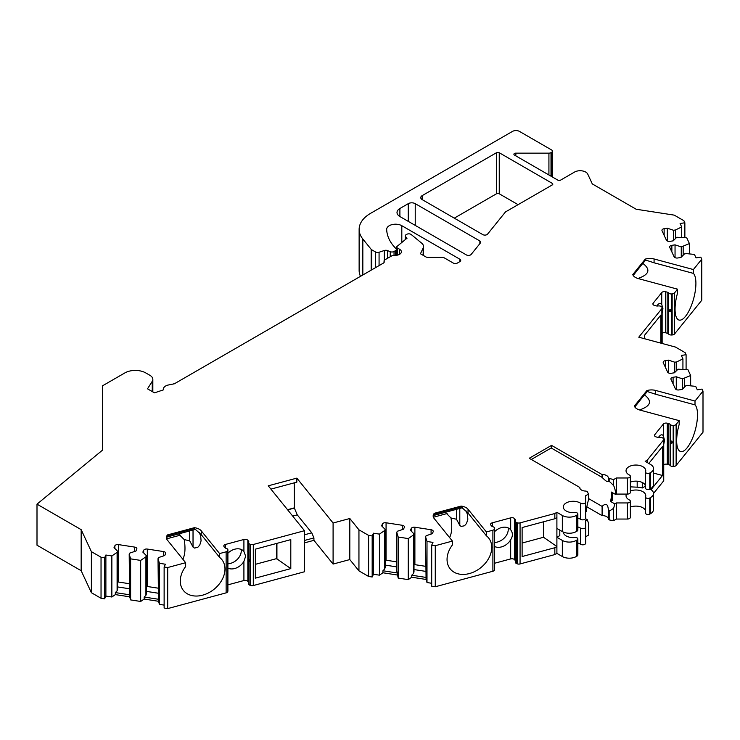 <?xml version="1.0" encoding="UTF-8"?>
<svg xmlns="http://www.w3.org/2000/svg" width="740" height="740" viewBox="0 0 740 740"><rect width="100%" height="100%" fill="white"/><g stroke="black" fill="none" stroke-linecap="round" stroke-linejoin="round"><path stroke-width="1.11" d="M651.024 489.704L662.504 475.487L662.504 446.507L648.813 463.453M653.503 473.073L662.504 475.487M494.662 542.429A11.831 8.76 141.1 0 0 496.226 542.291A11.831 8.76 141.1 0 0 506.724 534.826A11.831 8.76 141.1 0 0 508.093 527.861M522.116 543.04L543.548 537.268L543.548 521.793M399.896 208.495L399.896 216.543A9.861 5.689 180 0 1 397.01 212.519A9.861 5.689 180 0 1 399.896 208.495L408.258 203.657A4.93 2.849 180 0 1 415.233 203.657L415.233 225.395M399.896 216.543L466.376 254.921A2.96 1.711 180 0 0 471.149 254.44L480.464 242.905A2.96 1.711 180 0 0 480.741 242.184A2.96 1.711 180 0 0 479.872 240.981L415.233 203.657M422.207 199.633A4.93 2.849 180 0 1 420.764 197.626A4.93 2.849 180 0 1 422.207 195.61L422.207 199.633L482.785 234.608A2.96 1.711 180 0 0 487.558 234.127L505.466 211.945L552.234 184.945A1.97 1.138 180 0 0 552.817 184.14A1.97 1.138 180 0 0 552.234 183.335L499.25 152.736L499.25 193.797A1.97 1.138 0 0 0 496.457 193.797L454.277 218.152M499.25 152.736A1.97 1.138 180 0 0 496.457 152.736L422.207 195.61M423.169 255.337L423.169 247.937L420.459 253.774L425.87 256.9A2.96 1.711 180 0 0 427.961 257.4L442.243 257.4A2.96 1.711 0 0 1 444.333 257.899L453.232 263.033A2.96 1.711 180 0 0 457.413 263.033L459.855 261.627A2.96 1.711 180 0 0 460.724 260.415A2.96 1.711 180 0 0 459.855 259.213L459.855 261.627M423.169 247.937A9.861 5.689 0 0 0 423.511 246.466A9.861 5.689 0 0 0 421.726 243.201L411.246 234.562A2.96 1.711 0 0 0 406.732 234.33L406.14 234.673A2.96 1.711 0 0 0 405.27 235.884A2.96 1.711 0 0 0 405.64 236.708L407.046 238.188A2.96 1.711 0 0 0 406.889 238.299L397.075 246.392A2.081 1.203 0 0 0 396.696 247.086A2.081 1.203 0 0 0 397.306 247.937L397.306 255.152M384.042 262.524L384.042 261.017A2.96 1.711 0 0 1 384.902 259.814L391.895 255.781A2.96 1.711 0 0 1 394.328 255.337A6.216 3.589 0 0 0 401.394 251.776A6.216 3.589 0 0 0 399.572 249.241L397.306 247.937M384.042 261.017A2.96 1.711 0 0 0 384.143 261.461L384.143 262.349M163.327 389.897L163.327 389.231A7.89 4.551 0 0 1 167.924 385.087L174.353 383.792L383.375 263.116A2.96 1.711 0 0 0 384.245 261.904A2.96 1.711 0 0 0 384.143 261.461M163.327 389.231A7.89 4.551 0 0 0 163.401 389.878L154.475 392.848L147.51 388.824L152.246 381.313A9.861 5.689 0 0 0 152.838 379.361A9.861 5.689 0 0 0 149.952 375.337L145.762 372.923A14.791 8.538 0 0 0 124.847 372.923L102.536 385.808L102.536 450.114L37 504.153L81.169 529.655L81.169 570.716L37 545.204L37 504.153M226.135 551.809A2.96 1.711 0 0 0 227.818 550.44L227.818 591.491A2.96 1.711 0 0 1 226.135 592.86L226.135 551.809L219.604 553.566L201.271 530.857A9.861 5.689 0 0 0 194.361 527.694L167.554 534.909A9.861 5.689 0 0 0 166.389 537.601A9.861 5.689 0 0 0 167.314 540.006L185.648 562.705L167.703 567.534L164.132 566.979L165.409 564.232L159.433 563.307L158.018 558.672L158.526 557.572L164.752 555.5L165.603 553.659A2.96 1.711 0 0 0 165.704 553.215A2.96 1.711 0 0 0 163.512 551.559L147.315 549.062A2.96 1.711 0 0 0 143.699 550.264L142.838 552.105L146.437 555.703L145.919 556.795L140.674 560.411L130.619 558.848L129.195 554.214L129.713 553.113L135.929 551.041L136.78 549.2A2.96 1.711 0 0 0 136.881 548.756A2.96 1.711 0 0 0 134.689 547.101L118.502 544.603A2.96 1.711 0 0 0 114.876 545.805L114.025 547.646L117.614 551.245L117.105 552.336L111.86 555.953L105.885 555.028L104.608 557.775L101.038 557.22L91.381 551.652L81.169 529.655M227.883 550.107A2.96 1.711 0 0 0 227.901 549.931A2.96 1.711 0 0 0 226.19 548.377A2.96 1.711 0 0 1 224.766 547.554L224.081 546.703A2.96 1.711 0 0 1 223.804 545.981A2.96 1.711 0 0 1 225.506 544.437L225.506 548.127M248.612 542.762A2.96 1.711 0 0 0 249.917 544.178L250.388 544.363L250.388 585.414L249.917 585.229A2.96 1.711 0 0 1 248.612 583.814L248.612 542.762A2.96 1.711 0 0 1 248.714 542.318A2.96 1.711 0 0 0 248.816 541.874A2.96 1.711 0 0 0 248.538 541.153L247.845 540.302A2.96 1.711 0 0 0 243.913 539.479L225.506 544.437M250.388 544.363A2.96 1.711 0 0 0 253.293 544.492L304.501 530.71L268.25 485.819L296.842 478.123L333.093 523.004L349.817 518.509L349.817 559.57L333.093 564.065L313.927 540.33L304.501 542.873M492.896 530.192A2.96 1.711 0 0 0 494.588 528.823L494.588 569.883A2.96 1.711 0 0 1 492.896 571.252L492.896 530.192L486.374 531.949L468.041 509.25A9.861 5.689 0 0 0 461.131 506.086L434.325 513.301A9.861 5.689 0 0 0 433.159 515.984A9.861 5.689 0 0 0 434.084 518.389L452.418 541.088L435.268 545.704L431.697 545.158L432.974 542.402L426.999 541.476L425.583 536.842L426.092 535.741L432.317 533.67L433.168 531.829A2.96 1.711 0 0 0 433.27 531.385A2.96 1.711 0 0 0 431.078 529.738L414.89 527.232A2.96 1.711 0 0 0 411.264 528.434L410.413 530.275L414.002 533.873L413.493 534.974L408.249 538.581L398.185 537.018L396.769 532.384L397.278 531.283L403.494 529.211L404.355 527.37A2.96 1.711 0 0 0 404.447 526.926A2.96 1.711 0 0 0 402.255 525.28L386.067 522.773A2.96 1.711 0 0 0 382.441 523.976L381.59 525.816L385.179 529.415L384.671 530.515L379.426 534.123L373.45 533.198L372.174 535.945L368.603 535.39L358.946 529.822L349.817 518.509M494.653 528.49A2.96 1.711 0 0 0 494.662 528.314A2.96 1.711 0 0 0 492.96 526.769A2.96 1.711 0 0 1 491.536 525.937L490.842 525.095A2.96 1.711 0 0 1 490.565 524.373A2.96 1.711 0 0 1 492.276 522.819L492.276 526.51M515.382 521.145A2.96 1.711 0 0 0 516.687 522.56L517.158 522.745L517.158 563.806L516.687 563.621A2.96 1.711 0 0 1 515.382 562.206L515.382 521.145A2.96 1.711 0 0 1 515.484 520.701A2.96 1.711 0 0 0 515.577 520.266A2.96 1.711 0 0 0 515.299 519.545L514.615 518.694A2.96 1.711 0 0 0 510.683 517.861L492.276 522.819M517.158 522.745A2.96 1.711 0 0 0 520.063 522.875L554.834 513.514L554.834 518.749L556.896 517.556L556.896 546.536L543.548 537.268M579.799 487.836L579.799 487.457A5.92 3.413 0 0 0 579.79 487.641A5.92 3.413 0 0 0 586.034 491.055L587.468 491.887L588.494 494.089L585.701 495.698L585.701 502.053A2.96 1.711 180 0 1 583.795 503.653A2.96 1.711 180 0 1 580.53 503.191A9.861 5.689 180 0 0 569.652 501.646A9.861 5.689 180 0 0 563.288 506.965A9.861 5.689 180 0 0 574.943 512.561A2.461 1.425 180 0 1 577.857 513.967A2.461 1.425 180 0 1 577.135 514.966L576.284 515.466A9.861 5.689 180 0 1 562.335 515.466L556.896 512.321L554.834 513.514M579.799 487.457L529.23 458.264L551.541 445.378L602.101 474.571A5.92 3.413 0 0 1 608.354 477.985A5.92 3.413 0 0 1 608.345 478.179L613.59 479.594L613.59 485.486L609.779 481.805L609.779 479.002M616.383 477.985L616.383 494.089L627.4 494.089A2.96 1.711 0 0 0 630.36 492.377L630.36 476.273A2.96 1.711 0 0 1 627.4 477.985L616.383 477.985L613.59 479.594M630.36 476.273A2.96 1.711 0 0 0 629.361 474.997A9.861 5.689 180 0 1 626.04 470.742A9.861 5.689 180 0 1 635.901 465.044A9.861 5.689 180 0 1 645.761 470.742A9.861 5.689 180 0 1 645.595 471.778A2.461 1.425 0 0 0 645.558 472.037A2.461 1.425 0 0 0 647.074 473.35A2.461 1.425 0 0 0 649.766 473.036L650.617 472.546A9.861 5.689 0 0 0 653.503 468.522A9.861 5.689 0 0 0 650.617 464.498L645.178 461.353L647.25 460.16L647.25 462.546M551.541 176.49L551.541 152.338L551.013 152.644A2.96 1.711 0 0 1 548.923 153.143L515.863 153.143A1.97 1.138 180 0 0 513.893 154.281A1.97 1.138 180 0 0 514.466 155.085L557.812 180.116A1.97 1.138 180 0 0 560.606 180.116L574.545 172.059A7.89 4.551 0 0 1 587.745 174.103L592.296 183.918L636.15 209.235L674.251 215.137L683.899 220.705L684.861 222.768L680.097 223.508L681.697 226.958L675.444 229.983L673.539 230.279L667.323 228.207L664.132 228.697A2.96 1.711 0 0 0 661.939 230.344A2.96 1.711 0 0 0 662.041 230.788L666.379 240.139A2.96 1.711 0 0 0 670.005 241.342L673.197 240.852L676.785 237.263L686.72 237.781L689.421 243.589L681.263 246.919L675.047 244.847L671.855 245.338A2.96 1.711 0 0 0 669.663 246.984A2.96 1.711 0 0 0 669.765 247.428L674.103 256.78A2.96 1.711 0 0 0 677.729 257.983L680.911 257.492L684.509 253.903L686.415 253.607L694.444 254.421L696.044 257.871L700.808 257.132L701.77 259.194L693.399 269.554L654.077 258.972A9.861 5.689 0 0 0 645.262 259.111L632.765 274.586A9.861 5.689 0 0 0 638.241 278.582L677.562 289.164L674.519 292.929A2.96 1.711 180 0 1 672.151 293.91L671.578 293.937A2.96 1.711 180 0 1 668.59 292.966A2.96 1.711 180 0 0 667.156 292.143L665.686 291.745A2.96 1.711 180 0 0 661.754 292.568L653.17 303.197A2.96 1.711 180 0 0 652.893 303.918A2.96 1.711 180 0 0 654.604 305.472L656.075 305.861A2.96 1.711 180 0 0 658.091 305.962A2.96 1.711 180 0 1 661.301 306.665L661.625 306.933A2.96 1.711 180 0 1 662.134 307.896A2.96 1.711 180 0 1 661.856 308.617L638.777 337.19L675.481 347.069L685.138 352.647L686.091 354.71L681.327 355.44L682.928 358.891L676.684 361.916L674.778 362.212L668.553 360.139L665.371 360.639A2.96 1.711 0 0 0 663.179 362.286A2.96 1.711 0 0 0 663.271 362.73L667.61 372.072A2.96 1.711 0 0 0 671.236 373.284L674.427 372.784L678.016 369.195L687.96 369.723L690.651 375.532L682.502 378.852L676.277 376.78L673.086 377.271A2.96 1.711 0 0 0 670.893 378.926A2.96 1.711 0 0 0 670.995 379.361L675.333 388.713A2.96 1.711 0 0 0 678.959 389.925L682.151 389.425L685.74 385.836L687.645 385.54L695.683 386.363L697.284 389.814L702.047 389.074L703 391.136L695.008 401.034L655.686 390.452A9.861 5.689 0 0 0 646.871 390.591L634.365 406.066A9.861 5.689 0 0 0 639.85 410.053L679.172 420.635L676.129 424.409A2.96 1.711 180 0 1 673.752 425.38L673.178 425.417A2.96 1.711 180 0 1 670.199 424.446A2.96 1.711 180 0 0 668.766 423.613L667.295 423.225A2.96 1.711 180 0 0 663.364 424.048L654.78 434.676A2.96 1.711 180 0 0 654.502 435.398A2.96 1.711 180 0 0 656.204 436.942L657.684 437.34A2.96 1.711 180 0 0 659.692 437.442A2.96 1.711 180 0 1 662.91 438.136L663.234 438.413A2.96 1.711 180 0 1 663.734 439.366A2.96 1.711 180 0 1 663.456 440.087L647.25 460.16M551.541 152.338A2.96 1.711 0 0 0 552.401 151.126A2.96 1.711 0 0 0 551.541 149.924L519.471 131.406A4.93 2.849 0 0 0 512.496 131.406L370.685 213.277A39.442 22.774 0 0 0 359.131 229.381A39.442 22.774 0 0 0 362.831 239.002L362.831 274.975M371.156 270.165L371.156 249.315L362.831 239.002M371.156 249.315A2.96 1.711 0 0 0 371.748 249.806L375.504 251.97A2.96 1.711 0 0 0 379.074 252.238L384.319 250.499A2.96 1.711 180 0 1 387.492 250.573L387.492 258.315M395.484 255.365L395.484 250.657L394.041 251.498A2.96 1.711 0 0 1 390.248 251.693L387.492 250.573M395.484 250.657A2.96 1.711 0 0 0 396.353 249.454A2.96 1.711 0 0 0 395.956 248.603L395.9 248.538A69.024 39.849 0 0 1 386.668 229.428A8.871 5.125 0 0 1 386.668 229.326A8.871 5.125 0 0 1 392.144 224.59A8.871 5.125 0 0 1 401.811 225.7L459.855 259.213M189.727 530.932L189.727 540.866L193.029 547.063L194.435 548.062L197.756 547.369L199.772 545.056L201.077 540.857L200.707 536.121L199.328 532.541M193.029 530.043L193.029 547.063M456.497 509.314L456.497 519.249L459.799 525.446L461.196 526.445L464.526 525.751L466.542 523.439L467.846 519.24L467.477 514.504L466.098 510.933M459.799 508.426L459.799 525.446M518.074 204.666L499.25 193.797M642.93 263.468C650.904 269.601 649.23 274.605 637.917 278.481M633.227 275.483L645.474 259.971M693.399 269.554L693.399 273.384L654.077 262.802L645.262 259.916L645.262 259.111M645.687 260.027L632.996 275.104M677.562 289.164L677.562 292.985A24.651 8.51 -74.9 0 0 679.07 320.068A24.651 8.51 -74.9 0 0 693.01 300.856A24.651 8.51 -74.9 0 0 693.399 273.384M669.376 310.458C670.838 314.75 670.875 307.082 669.376 310.458M701.77 259.194L701.77 300.255L674.519 333.99A2.96 1.711 180 0 1 672.151 334.961L671.578 334.998A2.96 1.711 180 0 1 668.59 334.027A2.96 1.711 180 0 0 667.156 333.204L665.686 332.806A2.96 1.711 180 0 0 662.134 333.278M662.134 312.964L662.938 308.728L661.754 304.519A11.831 4.079 -74.9 0 0 660.543 303.363A11.831 4.079 -74.9 0 0 656.824 305.999M644.364 338.689L644.364 335.498L660.894 315.036L660.894 343.147M358.946 529.822L358.946 570.873L349.817 559.57M368.603 535.39L368.603 576.451L358.946 570.873M435.268 545.704L435.268 586.765L431.697 586.21L431.697 545.158M413.493 534.974L413.493 573.472L411.745 575.221L411.745 577.228L408.249 579.633L398.185 578.079L396.769 570.891L396.769 532.384M398.185 578.079L398.185 537.018M384.671 530.515L384.671 569.014L382.922 570.762L397.241 572.973M382.922 570.762L382.922 572.769L379.426 575.174L379.426 534.123M385.179 529.415L385.179 567.488L384.671 569.014M396.769 561.864L386.067 560.208A2.96 1.711 0 0 0 385.179 560.152M425.583 536.842L426.055 577.431L411.745 575.221M425.583 566.322L414.89 564.666A2.96 1.711 0 0 0 414.002 564.611M385.179 565.101L396.769 566.896M414.002 569.56L425.583 571.354M414.002 533.873L414.002 571.946L413.493 573.472M408.249 579.633L408.249 538.581M382.922 572.769L397.241 574.989M411.745 577.228L426.055 579.448L426.055 577.431M431.697 583.268L426.999 582.537L426.055 579.448M426.999 582.537L426.999 541.476M373.45 533.198L373.45 574.259L372.174 577.006L372.174 535.945M379.426 575.174L373.45 574.259M372.174 577.006L368.603 576.451M452.418 541.088L452.418 544.918A24.651 18.241 -38.9 0 0 450.216 568.912A24.651 18.241 -38.9 0 0 480.861 567.617A24.651 18.241 -38.9 0 0 488.576 537.934A24.651 18.241 -38.9 0 0 486.374 535.769L468.041 513.07L461.131 506.891L461.131 506.086M433.344 517.084L434.325 513.301M486.374 531.949L486.374 535.769M686.091 369.528L686.091 354.71M690.651 385.845L690.651 375.532M684.408 378.556L684.408 387.177M682.502 378.852L682.502 389.074M676.277 376.78L676.277 389.573M676.684 361.916L676.684 370.536M674.778 362.212L674.778 372.442M668.553 360.139L668.553 372.932M682.928 369.214L682.928 358.891M703 391.136L703 432.197L676.129 465.46A2.96 1.711 180 0 1 673.752 466.44L673.178 466.478A2.96 1.711 180 0 1 670.199 465.497A2.96 1.711 180 0 0 668.766 464.674L667.295 464.276A2.96 1.711 180 0 0 663.734 464.757M644.54 394.938C652.514 401.071 650.839 406.075 639.517 409.96M634.827 406.963L647.074 391.442M695.008 401.034L695.008 404.863L655.686 394.272L646.871 391.395L646.871 390.591M647.297 391.506L634.596 406.584M679.172 420.635L679.172 424.464A24.651 8.51 -74.9 0 0 680.68 451.548A24.651 8.51 -74.9 0 0 694.62 432.327A24.651 8.51 -74.9 0 0 695.008 404.863M658.434 437.479A11.831 4.079 -74.9 0 1 662.143 434.843A11.831 4.079 -74.9 0 1 663.364 435.999L664.538 440.198L663.734 444.435M670.976 441.937C672.447 446.22 672.475 438.552 670.976 441.937M663.734 439.366L663.734 480.427A2.96 1.711 180 0 1 663.456 481.148L653.503 493.469A9.861 5.689 0 0 0 650.617 489.454L649.923 489.048M642.274 482.499L642.274 487.993L645.178 486.31L645.178 484.913M630.36 486.846L637.186 487.188A14.791 8.538 180 0 1 642.274 487.993M613.59 485.486A34.512 19.925 120 0 1 615.662 494.505L611.481 492.082A34.512 19.925 120 0 1 610.583 501.461L611.952 500.666A2.461 1.425 0 0 0 612.674 499.657L612.674 492.775M610.583 501.461L614.764 503.875L616.383 502.941L627.4 502.941A2.96 1.711 0 0 0 630.36 501.23A2.96 1.711 0 0 0 629.361 499.953A9.861 5.689 180 0 1 626.04 495.698A9.861 5.689 180 0 1 626.447 494.089M630.36 490.99A9.861 5.689 180 0 1 640.516 490.666A9.861 5.689 180 0 1 645.761 495.698A9.861 5.689 180 0 1 645.595 496.734A2.461 1.425 0 0 0 645.558 496.993A2.461 1.425 0 0 0 647.074 498.307A2.461 1.425 0 0 0 649.766 498.002L650.617 497.502A9.861 5.689 0 0 0 653.503 493.478L653.503 509.582A9.861 5.689 0 0 1 650.617 513.606L649.766 514.096A2.461 1.425 0 0 1 647.074 514.411A2.461 1.425 0 0 1 645.558 513.088L645.558 496.993M653.503 468.522L653.503 484.626A9.861 5.689 180 0 1 650.617 488.65L649.766 489.14A2.461 1.425 0 0 1 647.074 489.454A2.461 1.425 0 0 1 645.558 488.132L645.558 472.037M630.36 507.094A9.861 5.689 180 0 1 645.558 510.637M630.36 482.129A9.861 5.689 180 0 1 645.558 485.68M616.383 502.941L616.383 519.045L627.4 519.045A2.96 1.711 0 0 0 630.36 517.334L630.36 501.23M543.697 521.746L543.697 537.453M554.834 518.749L522.116 527.555L522.116 556.535L554.834 547.73L556.896 546.536L556.896 553.381L554.834 554.574L520.063 563.936L520.063 522.875M559.81 530.099L559.81 535.603L556.896 537.277L562.335 540.422L562.335 556.526L556.896 553.381M563.297 532.051A9.861 5.689 0 0 0 574.943 537.518A2.461 1.425 180 0 1 577.857 538.923L577.857 555.019A2.461 1.425 180 0 1 577.135 556.027L576.284 556.526A9.861 5.689 180 0 1 562.335 556.526M577.857 538.923A2.461 1.425 180 0 1 577.135 539.923L576.284 540.422A9.861 5.689 180 0 1 562.335 540.422M577.857 513.967L577.857 530.062A2.461 1.425 180 0 1 577.135 531.07L576.284 531.57A9.861 5.689 180 0 1 562.335 531.57L556.896 528.425M585.553 518.703L587.32 519.721L585.701 520.655L585.701 527.019A2.96 1.711 180 0 1 583.795 528.61A2.96 1.711 180 0 1 580.53 528.147A9.861 5.689 0 0 0 577.857 526.926M577.857 543.021A9.861 5.689 180 0 1 580.53 544.252A2.96 1.711 180 0 0 583.795 544.714A2.96 1.711 180 0 0 585.701 543.114L585.701 527.019M585.701 502.053L585.701 518.157A2.96 1.711 180 0 1 583.795 519.758A2.96 1.711 180 0 1 580.53 519.295A9.861 5.689 0 0 0 577.857 518.065M587.32 519.721A34.512 19.925 120 0 0 588.494 522.81L588.494 535.14L585.701 536.75M588.494 494.089L588.494 499.981A34.512 19.925 120 0 0 586.422 511.377L585.701 511.793M551.541 445.378L551.541 447.793L531.32 459.466M556.896 512.321L556.896 517.556M616.383 519.045L613.59 520.655L609.779 520.063L609.779 510.831L613.59 508.315A34.512 19.925 120 0 0 614.764 503.875M613.59 508.315L613.59 520.655M615.662 494.505L616.383 494.089M554.834 547.73L554.834 554.574M608.345 518.851A5.92 3.413 0 0 0 602.101 515.632L602.101 506.401C605.912 502.821 607.993 504.023 608.345 509.999L608.354 509.481M609.779 520.063L608.345 519.23L608.345 509.999L609.779 510.831M602.101 474.571L602.101 477.374C605.94 481.333 608.012 482.536 608.345 480.972L608.354 481.111M609.779 481.805L608.345 480.972L608.345 478.179M602.101 477.374L551.207 447.987M602.101 506.401L588.494 498.538M602.101 515.632L586.866 506.835M494.662 546.546A11.831 8.76 141.1 0 0 510.683 539.728C512.949 536.186 512.949 532.883 510.683 529.812A11.831 8.76 141.1 0 0 494.662 531.625M515.429 538.35C516.058 543.077 516.076 535.418 515.429 538.35M515.382 560.707A2.96 1.711 0 0 0 515.299 560.596L514.615 559.745A2.96 1.711 0 0 0 510.683 558.922L494.662 563.232M517.158 563.806A2.96 1.711 0 0 0 520.063 563.936M492.896 571.252L435.268 586.765M445.323 512.321L450.993 517.963C452.344 526.658 451.881 533.198 449.587 537.591M456.497 519.249L450.993 517.963M433.4 517.232L447.099 513.541M292.698 516.095L297.258 514.864L311.762 532.818L313.927 537.915L304.501 540.459M287.675 509.879L294.372 508.075L297.258 514.864M304.501 534.779L311.762 532.818M313.927 537.915L313.927 540.33M270.914 489.131L296.842 482.147L296.842 478.123M294.233 482.85L294.372 508.075M333.093 564.065L333.093 523.004M250.388 585.414A2.96 1.711 0 0 0 253.293 585.553L304.501 571.761L304.501 530.71M684.861 237.596L684.861 222.768M689.421 253.913L689.421 243.589M683.168 246.624L683.168 255.235M681.263 246.919L681.263 257.141M675.047 244.847L675.047 257.64M675.444 229.983L675.444 238.595M673.539 230.279L673.539 240.5M667.323 228.207L667.323 241M681.697 237.272L681.697 226.958M359.131 229.381L359.131 270.442A39.442 22.774 0 0 0 360.482 276.335M178.553 533.938L184.232 539.58C185.583 548.266 185.111 554.806 182.817 559.199M189.727 540.866L184.232 539.58M219.604 553.566L219.604 557.387L201.271 534.687L194.361 528.499L194.361 527.694M166.574 538.702L167.554 534.909M185.648 562.705L185.648 566.526A24.651 18.241 -38.9 0 0 183.455 590.529A24.651 18.241 -38.9 0 0 214.091 589.234A24.651 18.241 -38.9 0 0 221.806 559.551A24.651 18.241 -38.9 0 0 219.604 557.387M166.63 538.84L180.329 535.159M227.901 568.154A11.831 8.76 141.1 0 0 243.913 561.346L245.652 556.249L243.913 551.429A11.831 8.76 141.1 0 0 227.901 553.243M248.612 582.315A2.96 1.711 0 0 0 248.538 582.213L247.845 581.363A2.96 1.711 0 0 0 243.913 580.539L227.901 584.85M248.659 559.967C249.288 564.694 249.306 557.035 248.659 559.967M227.901 563.778A11.831 8.76 141.1 0 0 241.268 550.819A11.831 8.76 141.1 0 0 241.148 549.404M290.802 568.616L255.356 578.153L255.356 549.173L290.802 539.627L290.802 568.616L276.566 558.626L276.566 543.456M276.927 543.364L276.927 559.07M255.356 564.333L276.566 558.626M167.703 567.534L167.703 608.595L164.132 608.04L164.132 566.979M226.135 592.86L167.703 608.595M145.919 556.795L145.919 595.302L144.171 597.051L144.171 599.058L140.674 601.463L130.619 599.909L129.667 596.819L129.195 554.214M130.619 599.909L130.619 558.848M117.105 552.336L117.105 590.844L115.357 592.592L129.667 594.803M115.357 592.592L115.357 594.599L111.86 597.004L111.86 555.953M117.614 551.245L117.614 589.317L117.105 590.844M129.195 583.693L118.502 582.038A2.96 1.711 0 0 0 117.614 581.982M158.018 558.672L158.49 599.261L144.171 597.051M158.018 588.152L147.315 586.496A2.96 1.711 0 0 0 146.437 586.441M117.614 586.931L129.195 588.726M146.437 591.39L158.018 593.184M146.437 555.703L146.437 593.776L145.919 595.302M140.674 601.463L140.674 560.411M115.357 594.599L129.667 596.819M144.171 599.058L158.49 601.278L158.49 599.261M164.132 605.098L159.433 604.367L158.49 601.278M159.433 604.367L159.433 563.307M105.885 555.028L105.885 596.079L104.608 598.836L104.608 557.775M111.86 597.004L105.885 596.079M101.038 557.22L101.038 598.281L91.381 592.703L81.169 570.716M104.608 598.836L101.038 598.281M91.381 551.652L91.381 592.703M174.899 383.477L173.863 383.514M294.233 507.899L287.536 509.703M408.258 203.657L408.258 221.371M479.872 240.981L479.872 243.636M552.234 183.335L552.234 184.945M496.457 152.736L496.457 193.797M399.572 249.241L399.572 254.32M401.811 225.7L401.811 242.489M394.041 251.498L394.041 255.319M390.248 251.693L390.248 256.725M384.319 250.499L384.319 260.295M379.074 265.595L379.074 252.238M654.077 262.802L654.077 258.972M661.856 308.617L661.856 343.397M672.151 293.91L672.151 334.961M674.519 292.929L674.519 333.99M671.578 293.937L671.578 334.998M668.59 292.966L668.59 334.027M667.156 292.143L667.156 333.204M665.686 291.745L665.686 332.806M661.754 292.568L661.754 304.519M653.17 303.197L653.17 304.639M382.441 523.976L382.441 526.677M386.067 522.773L386.067 560.208M402.255 525.28L402.255 529.618M411.264 528.434L411.264 531.135M414.89 527.232L414.89 564.666M431.078 529.738L431.078 534.077M434.325 514.106L461.131 506.891M468.041 513.07L468.041 509.25M494.588 528.823L494.588 569.883M673.086 377.271L673.086 383.875M665.371 360.639L665.371 367.234M655.686 394.272L655.686 390.452M673.752 425.38L673.752 466.44M676.129 424.409L676.129 465.46M673.178 425.417L673.178 466.478M670.199 424.446L670.199 465.497M668.766 423.613L668.766 464.674M667.295 423.225L667.295 464.276M663.364 424.048L663.364 435.999M654.78 434.676L654.78 436.119M663.456 440.087L663.456 481.148M637.186 481.194L637.186 487.188M611.952 492.359L611.952 500.666M650.617 497.502L650.617 513.606M650.617 472.546L650.617 488.65M649.766 498.002L649.766 514.096M649.766 473.036L649.766 489.14M627.4 502.941L627.4 519.045M627.4 477.985L627.4 494.089M576.284 540.422L576.284 556.526M576.284 515.466L576.284 531.57M562.335 515.466L562.335 531.57M577.135 539.923L577.135 556.027M577.135 514.966L577.135 531.07M580.53 528.147L580.53 544.252M580.53 503.191L580.53 519.295M510.683 539.728L510.683 558.922M510.683 517.861L510.683 529.812M514.615 518.694L514.615 559.745M515.299 519.545L515.299 560.596M516.687 522.56L516.687 563.621M671.855 245.338L671.855 251.933M664.132 228.697L664.132 235.292M515.863 153.143L515.863 155.89M548.923 153.143L548.923 174.973M551.013 152.644L551.013 176.185M371.748 269.822L371.748 249.806M375.504 267.658L375.504 251.97M167.554 535.714L194.361 528.499M201.271 534.687L201.271 530.857M227.818 550.44L227.818 591.491M243.913 561.346L243.913 580.539M243.913 539.479L243.913 551.429M253.293 585.553L253.293 544.492M249.917 544.178L249.917 585.229M248.538 541.153L248.538 582.213M247.845 540.302L247.845 581.363M114.876 545.805L114.876 548.507M118.502 544.603L118.502 582.038M134.689 547.101L134.689 551.448M143.699 550.264L143.699 552.965M147.315 549.062L147.315 586.496M163.512 551.559L163.512 555.907M152.246 391.562L152.246 381.313M405.64 239.335L405.64 236.708M396.696 255.263L396.696 247.086M396.353 255.3L396.353 249.454M662.134 307.896L662.134 343.471M462.389 507.733L433.788 515.429M494.662 569.375L494.662 528.314M552.401 176.99L552.401 151.126M195.619 529.341L167.018 537.046M227.901 590.982L227.901 549.931M152.838 391.904L152.838 379.361M405.27 239.64L405.27 235.884M423.511 255.531L423.511 246.466"/></g></svg>
